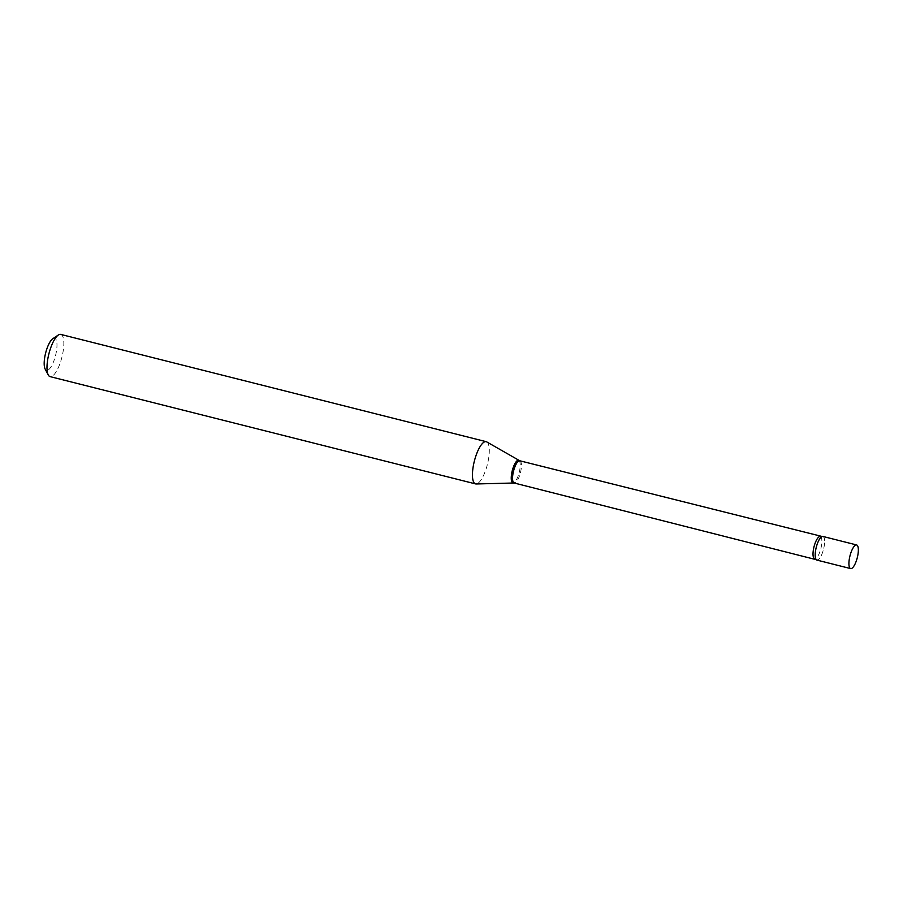 <?xml version="1.0" encoding="UTF-8"?>
<svg xmlns="http://www.w3.org/2000/svg" width="903" height="903" viewBox="0 0 903 903"><rect width="100%" height="100%" fill="white"/><g stroke="black" fill="none" stroke-linecap="round" stroke-linejoin="round"><path stroke-width="0.68" stroke-dasharray="4.51 3.39" d="M822.893 536.45A12.191 3.77 -75.8 0 1 824.123 546.586A12.191 3.77 -75.8 0 1 816.922 560.097M52.803 338.715A16.547 5.113 -75.8 0 1 53.458 338.365A16.547 5.113 -75.8 0 1 56.302 352.023A16.547 5.113 -75.8 0 1 47.724 370.23A16.547 5.113 -75.8 0 1 45.15 369.067M60.727 334.403A21.774 6.727 -75.8 0 1 62.476 354.834A21.774 6.727 -75.8 0 1 51.629 376.472A21.774 6.727 -75.8 0 1 50.083 376.619M486.74 441.906A21.774 6.727 -75.8 0 1 487.733 463.025A21.774 6.727 -75.8 0 1 477.1 483.748A21.774 6.727 -75.8 0 1 476.141 483.963M822.125 536.495A12.191 3.77 -75.8 0 1 824.089 546.744A12.191 3.77 -75.8 0 1 817.791 560.007M519.789 460.778A11.457 3.544 -75.8 0 1 520.715 471.535A11.457 3.544 -75.8 0 1 515.003 482.924A11.457 3.544 -75.8 0 1 514.191 483.003M518.875 460.417A11.637 3.601 -75.8 0 1 519.406 471.705A11.637 3.601 -75.8 0 1 513.728 482.789A11.637 3.601 -75.8 0 1 513.209 482.902M820.251 536.54A11.457 3.544 -75.8 0 1 821.166 547.297A11.457 3.544 -75.8 0 1 815.465 558.686A11.457 3.544 -75.8 0 1 814.641 558.765"/><path stroke-width="1.35" d="M857.85 555.097A12.191 3.77 -75.8 0 1 850.66 568.597A12.191 3.77 -75.8 0 1 849.418 558.46A12.191 3.77 -75.8 0 1 856.62 544.949A12.191 3.77 -75.8 0 1 857.85 555.097M850.66 568.597L816.922 560.097A12.191 3.77 -75.8 0 1 815.691 549.95A12.191 3.77 -75.8 0 1 822.893 536.45L856.62 544.949M817.791 560.007A12.191 3.77 -75.8 0 1 816.278 559.691A12.191 3.77 -75.8 0 1 816.21 547.5A12.191 3.77 -75.8 0 1 822.023 536.529A12.191 3.77 -75.8 0 1 822.125 536.495L519.789 460.778L486.74 441.906A21.774 6.727 -75.8 0 0 486.198 441.68L60.727 334.403A21.774 6.727 -75.8 0 0 59.18 334.55A21.774 6.727 -75.8 0 0 58.323 335.013A21.774 6.727 -75.8 0 0 48.886 353.863A21.774 6.727 -75.8 0 0 48.254 374.948A21.774 6.727 -75.8 0 0 50.083 376.619L475.542 483.895A21.774 6.727 -75.8 0 1 473.804 463.465A21.774 6.727 -75.8 0 1 484.64 441.827A21.774 6.727 -75.8 0 1 486.198 441.68M816.278 559.691L514.191 483.003L476.141 483.963A21.774 6.727 -75.8 0 1 475.542 483.895M48.254 374.948L45.15 369.067A16.547 5.113 -75.8 0 1 45.624 353.05A16.547 5.113 -75.8 0 1 52.803 338.715L58.323 335.013M514.191 483.003A11.457 3.544 -75.8 0 1 513.265 472.258A11.457 3.544 -75.8 0 1 518.977 460.857A11.457 3.544 -75.8 0 1 519.789 460.778M513.209 482.902A11.637 3.601 -75.8 0 1 511.866 472.438A11.637 3.601 -75.8 0 1 517.758 460.372A11.637 3.601 -75.8 0 1 518.875 460.417M814.641 558.765A11.457 3.544 -75.8 0 1 813.727 548.008A11.457 3.544 -75.8 0 1 819.439 536.619A11.457 3.544 -75.8 0 1 820.251 536.54"/></g></svg>
